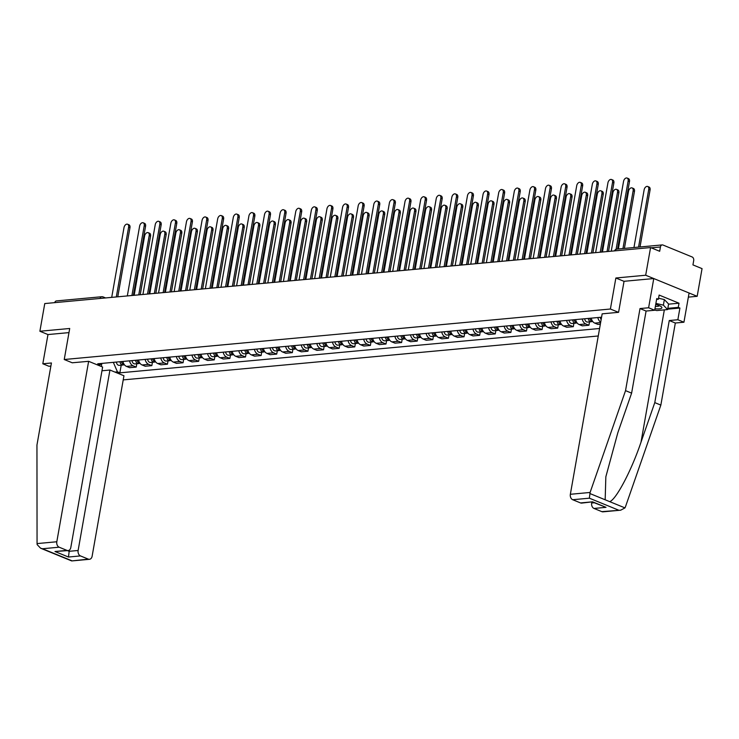 <?xml version="1.0" encoding="UTF-8"?>
<svg xmlns="http://www.w3.org/2000/svg" width="739" height="739" viewBox="0 0 739 739"><rect width="100%" height="100%" fill="white"/><g stroke="black" fill="none" stroke-linecap="round" stroke-linejoin="round"><path stroke-width="1.11" d="M688.36 297.124L697.173 296.311L702.05 268.627L692.942 264.895L693.699 260.581A2.91 2.106 84.7 0 0 692.129 256.96L662.994 245.034A2.91 2.106 84.7 0 0 662.227 244.914A2.91 2.106 84.7 0 0 660.435 246.974L651.225 247.824M123.219 379.892L598.267 335.977M697.173 296.311L645.683 275.241L650.569 247.556L44.765 303.563L39.888 331.248L47.97 334.555L68.976 332.615M645.683 275.241L615.864 278.003L610.396 309.022L64.238 359.514L69.706 328.486L39.888 331.248M650.569 247.556L659.678 251.288L660.435 246.974M54.714 302.639A2.91 2.106 -95.3 0 1 56.432 300.921L101.76 296.727A2.91 2.106 84.7 0 0 100.051 298.445M122.933 361.454A6.697 4.85 84.7 0 0 126.489 366.405L129.63 367.689L136.225 367.08L133.094 365.796A6.697 4.85 -95.3 0 1 129.537 360.835M136.817 363.736L136.225 367.08M138.544 360.004A6.697 4.85 84.7 0 0 142.091 364.964L145.232 366.248L151.837 365.639L148.696 364.355A6.697 4.85 -95.3 0 1 145.149 359.394M152.428 362.286L151.837 365.639M154.155 358.563A6.697 4.85 84.7 0 0 157.703 363.523L160.843 364.807L167.448 364.198L164.307 362.914A6.697 4.85 -95.3 0 1 160.751 357.953M168.039 360.844L167.448 364.198M169.758 357.122A6.697 4.85 84.7 0 0 173.314 362.082L176.455 363.366L183.06 362.757L179.919 361.473A6.697 4.85 -95.3 0 1 176.362 356.512M183.651 359.403L183.06 362.757M185.369 355.681A6.697 4.85 84.7 0 0 188.925 360.632L192.066 361.925L198.671 361.316L195.53 360.022A6.697 4.85 -95.3 0 1 191.974 355.071M199.262 357.962L198.671 361.316M200.98 354.23A6.697 4.85 84.7 0 0 204.537 359.191L207.677 360.475L214.282 359.865L211.142 358.581A6.697 4.85 -95.3 0 1 207.585 353.621M214.873 356.512L214.282 359.865M216.592 352.789A6.697 4.85 84.7 0 0 220.148 357.75L223.289 359.034L229.894 358.424L226.753 357.14A6.697 4.85 -95.3 0 1 223.196 352.18M230.485 355.071L229.894 358.424M232.203 351.348A6.697 4.85 84.7 0 0 235.759 356.309L238.9 357.593L245.505 356.983L242.364 355.699A6.697 4.85 -95.3 0 1 238.808 350.739M246.096 353.63L245.505 356.983M247.814 349.907A6.697 4.85 84.7 0 0 251.371 354.868L254.512 356.152L261.107 355.542L257.976 354.249A6.697 4.85 -95.3 0 1 254.419 349.298M261.698 352.189L261.107 355.542M263.426 348.457A6.697 4.85 84.7 0 0 266.973 353.418L270.114 354.702L276.719 354.092L273.578 352.808A6.697 4.85 -95.3 0 1 270.031 347.847M277.31 350.748L276.719 354.092M279.037 347.016A6.697 4.85 84.7 0 0 282.584 351.976L285.725 353.26L292.33 352.651L289.189 351.367A6.697 4.85 -95.3 0 1 285.633 346.406M292.921 349.298L292.33 352.651M294.639 345.575A6.697 4.85 84.7 0 0 298.196 350.535L301.336 351.819L307.941 351.21L304.801 349.926A6.697 4.85 -95.3 0 1 301.244 344.965M308.532 347.857L307.941 351.21M310.251 344.134A6.697 4.85 84.7 0 0 313.807 349.094L316.948 350.378L323.553 349.769L320.412 348.485A6.697 4.85 -95.3 0 1 316.855 343.524M324.144 346.415L323.553 349.769M325.862 342.693A6.697 4.85 84.7 0 0 329.418 347.644L332.559 348.937L339.164 348.318L336.023 347.034A6.697 4.85 -95.3 0 1 332.467 342.083M339.755 344.974L339.164 348.318M341.473 341.242A6.697 4.85 84.7 0 0 345.03 346.203L348.171 347.487L354.775 346.877L351.635 345.593A6.697 4.85 -95.3 0 1 348.078 340.633M355.367 343.524L354.775 346.877M357.085 339.801A6.697 4.85 84.7 0 0 360.641 344.762L363.782 346.046L370.387 345.436L367.246 344.152A6.697 4.85 -95.3 0 1 363.69 339.192M370.978 342.083L370.387 345.436M372.696 338.36A6.697 4.85 84.7 0 0 376.253 343.321L379.393 344.605L385.998 343.995L382.857 342.711A6.697 4.85 -95.3 0 1 379.301 337.751M386.58 340.642L385.998 343.995M388.308 336.919A6.697 4.85 84.7 0 0 391.855 341.88L394.995 343.164L401.6 342.554L398.46 341.261A6.697 4.85 -95.3 0 1 394.912 336.31M402.192 339.201L401.6 342.554M403.919 335.469A6.697 4.85 84.7 0 0 407.466 340.43L410.607 341.714L417.212 341.104L414.071 339.82A6.697 4.85 -95.3 0 1 410.514 334.859M417.803 337.76L417.212 341.104M419.521 334.028A6.697 4.85 84.7 0 0 423.077 338.989L426.218 340.273L432.823 339.663L429.682 338.379A6.697 4.85 -95.3 0 1 426.126 333.418M433.414 336.31L432.823 339.663M435.132 332.587A6.697 4.85 84.7 0 0 438.689 337.547L441.83 338.832L448.434 338.222L445.294 336.938A6.697 4.85 -95.3 0 1 441.737 331.977M449.026 334.869L448.434 338.222M450.744 331.146A6.697 4.85 84.7 0 0 454.3 336.106L457.441 337.39L464.046 336.781L460.905 335.497A6.697 4.85 -95.3 0 1 457.349 330.536M464.637 333.428L464.046 336.781M466.355 329.705A6.697 4.85 84.7 0 0 469.912 334.656L473.052 335.949L479.657 335.33L476.516 334.046A6.697 4.85 -95.3 0 1 472.96 329.086M480.248 331.987L479.657 335.33M481.967 328.255A6.697 4.85 84.7 0 0 485.523 333.215L488.664 334.499L495.269 333.889L492.128 332.605A6.697 4.85 -95.3 0 1 488.571 327.645M495.86 330.536L495.269 333.889M497.578 326.814A6.697 4.85 84.7 0 0 501.134 331.774L504.275 333.058L510.88 332.448L507.739 331.164A6.697 4.85 -95.3 0 1 504.183 326.204M511.471 329.095L510.88 332.448M513.189 325.372A6.697 4.85 84.7 0 0 516.737 330.333L519.877 331.617L526.482 331.007L523.341 329.723A6.697 4.85 -95.3 0 1 519.794 324.763M527.073 327.654L526.482 331.007M528.801 323.931A6.697 4.85 84.7 0 0 532.348 328.892L535.489 330.176L542.093 329.566L538.953 328.273A6.697 4.85 -95.3 0 1 535.405 323.322M542.685 326.213L542.093 329.566M544.403 322.481A6.697 4.85 84.7 0 0 547.959 327.442L551.1 328.726L557.705 328.116L554.564 326.832A6.697 4.85 -95.3 0 1 551.008 321.871M558.296 324.772L557.705 328.116M560.014 321.04A6.697 4.85 84.7 0 0 563.571 326.001L566.711 327.285L573.316 326.675L570.175 325.391A6.697 4.85 -95.3 0 1 566.619 320.43M573.907 323.322L573.316 326.675M575.626 319.599A6.697 4.85 84.7 0 0 579.182 324.56L582.323 325.844L588.928 325.234L585.787 323.95A6.697 4.85 -95.3 0 1 582.23 318.989M589.519 321.881L588.928 325.234M591.237 318.158A6.697 4.85 84.7 0 0 594.793 323.119L597.934 324.403L600.345 324.181M600.705 322.139A6.697 4.85 -95.3 0 1 597.842 317.548M97.64 365.001L100.144 364.77L101.954 363.385M601.574 317.197L97.724 363.782L100.144 364.77M113.326 362.341L117.436 371.846L119.857 372.844L599.588 328.495M117.436 371.846L114.942 372.077M618.478 312.329L610.396 309.022M72.32 362.821L64.238 359.514M624.039 281.347L615.864 278.003M121.214 365.177L119.857 372.844M101.409 366.544L101.751 363.551M116.309 296.949L128.623 227.132A3.353 2.162 -67.7 0 0 127.588 224.24L128.928 224.785A3.353 2.162 112.3 0 1 129.962 227.677L117.769 296.81M127.588 224.24A3.353 2.162 -67.7 0 0 124.013 227.557L111.709 297.374M121.353 361.593A1.746 1.266 84.7 0 0 122.027 362.895M119.986 361.722A3.64 2.633 84.7 0 0 122.933 365.02A3.64 2.633 84.7 0 0 123.764 364.743M116.383 362.055A3.64 2.633 84.7 0 0 119.33 365.352L122.933 365.02M138.756 294.87L149.213 235.556A3.353 2.162 -67.7 0 0 148.179 232.665A3.353 2.162 -67.7 0 0 144.613 235.981L134.156 295.295M121.686 361.565A3.64 2.633 84.7 0 0 124.485 364.863M148.179 232.665L149.518 233.219A3.353 2.162 112.3 0 1 150.553 236.101L140.216 294.741M131.921 295.508L144.234 225.681A3.353 2.162 -67.7 0 0 143.2 222.799L144.539 223.344A3.353 2.162 112.3 0 1 145.574 226.236L133.38 295.369M143.2 222.799A3.353 2.162 -67.7 0 0 139.625 226.106L127.32 295.933M147.532 294.057L159.836 224.24A3.353 2.162 -67.7 0 0 158.811 221.349L160.151 221.903A3.353 2.162 112.3 0 1 161.176 224.785L148.992 293.928M158.811 221.349A3.353 2.162 -67.7 0 0 155.236 224.665L142.923 294.482M88.634 361.316L56.811 541.761A4.369 3.159 84.7 0 0 59.166 547.202L66.99 550.398A4.369 3.159 84.7 0 0 68.127 550.583A4.369 3.159 84.7 0 0 70.815 547.488L102.629 367.043L88.634 361.316L72.228 362.784M59.166 547.202L42.502 548.744L40.599 548.209L37.153 544.606L37.061 543.59L36.95 445.063L51.425 362.978L42.816 363.773L48.894 366.258L50.88 366.073M42.816 363.773L47.97 334.555M80.477 555.922L88.301 559.127A4.369 3.159 84.7 0 0 89.447 559.303A4.369 3.159 84.7 0 0 92.126 556.218L123.949 375.763L109.945 370.036L78.122 550.481A4.369 3.159 84.7 0 0 80.477 555.922L68.468 557.03L69.327 550.121M101.973 370.775L109.945 370.036M68.127 550.583L54.982 551.516L66.99 550.398M89.447 559.303L71.711 560.938L88.301 559.127M590.101 492.46L589.362 498.188L572.697 499.721A4.369 3.159 -95.3 0 1 570.351 494.289L590.101 492.46L625.536 390.645L640.011 308.56L648.611 307.766L653.766 278.548L624.049 281.3L618.58 312.32L602.165 313.844L570.351 494.289M668.564 304.163L679.012 303.202L659.133 295.064L658.403 299.24L656.749 298.565L654.689 310.251L646.089 311.045L631.614 393.13L617.841 432.684L605.841 476.812L605.167 499.786L609.647 501.624C615.947 499.98 631.549 470.401 641.009 442.171L654.782 402.616L669.257 320.532L677.857 319.738L679.917 308.043L667.677 309.179M631.614 393.13L625.536 390.645M654.689 310.251L648.611 307.766M646.089 311.045L640.011 308.56M601.842 511.647L620.705 510.187L602.978 511.831A4.369 3.159 -95.3 0 1 601.842 511.647L594.017 508.45A4.369 3.159 -95.3 0 1 591.662 503.01L594.258 502.769M591.81 502.169L591.662 503.01M679.012 303.202L678.273 307.369L679.917 308.043M620.705 510.187L624.972 507.896L625.416 506.917L660.851 405.101L675.326 323.017L683.935 322.222L677.857 319.738M683.935 322.222L689.09 293.004L653.766 278.548M675.326 323.017L669.257 320.532M660.851 405.101L654.782 402.616M580.531 502.926L592.539 501.818L581.667 503.102A4.369 3.159 -95.3 0 1 580.531 502.926L572.697 499.721M658.403 299.24L656.601 299.406M667.825 308.339L678.273 307.369M592.613 502.095L606.026 507.333L594.017 508.45M654.948 308.791A9.468 2.309 -170 0 0 661.146 306.62A9.468 2.309 -170 0 0 659.086 305.53A9.468 2.309 -170 0 0 655.715 304.45M655.373 306.371A6.485 1.58 -170 0 0 659.253 305.613A6.485 1.58 -170 0 0 659.253 305.604M658.578 298.242L664.361 299.572L668.592 304.006L667.613 309.576L656.805 310.574L654.717 310.094M655.899 303.415L663.382 305.133L667.613 309.576M664.361 299.572L663.382 305.133M136.964 360.152A1.746 1.266 84.7 0 0 137.639 361.454M135.597 360.281A3.64 2.633 84.7 0 0 138.544 363.57A3.64 2.633 84.7 0 0 139.375 363.302M131.995 360.614A3.64 2.633 84.7 0 0 134.941 363.902L138.544 363.57M154.368 293.429L164.825 234.115A3.353 2.162 -67.7 0 0 163.79 231.224A3.353 2.162 -67.7 0 0 160.224 234.54L149.758 293.854M137.297 360.124A3.64 2.633 84.7 0 0 140.096 363.422M163.79 231.224L165.13 231.769A3.353 2.162 112.3 0 1 166.164 234.66L155.827 293.291M152.567 358.711A1.746 1.266 84.7 0 0 153.25 360.004M151.209 358.84A3.64 2.633 84.7 0 0 154.155 362.128A3.64 2.633 84.7 0 0 154.987 361.851M147.606 359.172A3.64 2.633 84.7 0 0 150.553 362.461L154.155 362.128M169.979 291.988L180.436 232.665A3.353 2.162 -67.7 0 0 179.401 229.783A3.353 2.162 -67.7 0 0 175.836 233.09L165.37 292.413M152.908 358.683A3.64 2.633 84.7 0 0 155.707 361.981M179.401 229.783L180.741 230.328A3.353 2.162 112.3 0 1 181.776 233.219L171.439 291.85M163.143 292.616L175.448 222.799A3.353 2.162 -67.7 0 0 174.422 219.908L175.753 220.462A3.353 2.162 112.3 0 1 176.787 223.344L164.603 292.478M174.422 219.908A3.353 2.162 -67.7 0 0 170.848 223.224L158.534 293.041M178.755 291.175L191.059 221.358A3.353 2.162 -67.7 0 0 190.025 218.467L191.364 219.012A3.353 2.162 112.3 0 1 192.399 221.903L180.205 291.037M190.025 218.467A3.353 2.162 -67.7 0 0 186.459 221.783L174.145 291.6M194.357 289.734L206.671 219.908A3.353 2.162 -67.7 0 0 205.636 217.026L206.975 217.571A3.353 2.162 112.3 0 1 208.01 220.462L195.817 289.596M205.636 217.026A3.353 2.162 -67.7 0 0 202.07 220.333L189.757 290.159M168.178 357.27A1.746 1.266 84.7 0 0 168.852 358.563M166.82 357.39A3.64 2.633 84.7 0 0 169.767 360.687A3.64 2.633 84.7 0 0 170.598 360.41M163.217 357.722A3.64 2.633 84.7 0 0 166.164 361.02L169.767 360.687M185.581 290.538L196.047 231.224A3.353 2.162 -67.7 0 0 195.013 228.342A3.353 2.162 -67.7 0 0 191.438 231.649L180.981 290.972M168.52 357.233A3.64 2.633 84.7 0 0 171.319 360.54M195.013 228.342L196.352 228.887A3.353 2.162 112.3 0 1 197.387 231.769L187.041 290.409M183.789 355.819A1.746 1.266 84.7 0 0 184.464 357.122M182.422 355.949A3.64 2.633 84.7 0 0 185.378 359.246A3.64 2.633 84.7 0 0 186.21 358.969M178.82 356.281A3.64 2.633 84.7 0 0 181.776 359.579L185.378 359.246M201.193 289.097L211.659 229.783A3.353 2.162 -67.7 0 0 210.624 226.891A3.353 2.162 -67.7 0 0 207.049 230.208L196.592 289.522M184.131 355.792A3.64 2.633 84.7 0 0 186.93 359.089M210.624 226.891L211.964 227.446A3.353 2.162 112.3 0 1 212.989 230.328L202.652 288.967M199.401 354.378A1.746 1.266 84.7 0 0 200.075 355.681M198.034 354.508A3.64 2.633 84.7 0 0 200.99 357.796A3.64 2.633 84.7 0 0 201.821 357.528M194.431 354.84A3.64 2.633 84.7 0 0 197.387 358.129L200.99 357.796M216.804 287.656L227.261 228.342A3.353 2.162 -67.7 0 0 226.236 225.45A3.353 2.162 -67.7 0 0 222.661 228.767L212.204 288.081M199.733 354.351A3.64 2.633 84.7 0 0 202.532 357.648M226.236 225.45L227.575 225.995A3.353 2.162 112.3 0 1 228.6 228.887L218.264 287.517M209.968 288.284L222.282 218.467A3.353 2.162 -67.7 0 0 221.247 215.585L222.587 216.13A3.353 2.162 112.3 0 1 223.621 219.012L211.428 288.155M221.247 215.585A3.353 2.162 -67.7 0 0 217.682 218.892L205.368 288.709M215.012 352.937A1.746 1.266 84.7 0 0 215.686 354.24M213.645 353.066A3.64 2.633 84.7 0 0 216.601 356.355A3.64 2.633 84.7 0 0 217.432 356.078M210.042 353.399A3.64 2.633 84.7 0 0 212.998 356.688L216.601 356.355M232.415 286.215L242.872 226.891A3.353 2.162 -67.7 0 0 241.847 224.009A3.353 2.162 -67.7 0 0 238.272 227.326L227.815 286.64M215.345 352.909A3.64 2.633 84.7 0 0 218.144 356.207M241.847 224.009L243.177 224.554A3.353 2.162 112.3 0 1 244.212 227.446L233.875 286.076M225.58 286.843L237.893 217.026A3.353 2.162 -67.7 0 0 236.859 214.134L238.198 214.689A3.353 2.162 112.3 0 1 239.233 217.571L227.039 286.714M236.859 214.134A3.353 2.162 -67.7 0 0 233.293 217.451L220.979 287.268M230.623 351.496A1.746 1.266 84.7 0 0 231.298 352.789M229.256 351.616A3.64 2.633 84.7 0 0 232.203 354.914A3.64 2.633 84.7 0 0 233.044 354.637M225.654 351.949A3.64 2.633 84.7 0 0 228.61 355.247L232.203 354.914M248.027 284.774L258.484 225.45A3.353 2.162 -67.7 0 0 257.449 222.568A3.353 2.162 -67.7 0 0 253.883 225.875L243.427 285.199M230.956 351.459A3.64 2.633 84.7 0 0 233.755 354.766M257.449 222.568L258.789 223.113A3.353 2.162 112.3 0 1 259.823 226.005L249.486 284.635M241.191 285.402L253.505 215.585A3.353 2.162 -67.7 0 0 252.47 212.693L253.81 213.238A3.353 2.162 112.3 0 1 254.844 216.13L242.651 285.263M252.47 212.693A3.353 2.162 -67.7 0 0 248.895 216.01L236.591 285.827M246.235 350.055A1.746 1.266 84.7 0 0 246.909 351.348M244.868 350.175A3.64 2.633 84.7 0 0 247.814 353.473A3.64 2.633 84.7 0 0 248.646 353.196M241.265 350.508A3.64 2.633 84.7 0 0 244.212 353.805L247.814 353.473M263.638 283.323L274.095 224.009A3.353 2.162 -67.7 0 0 273.06 221.118A3.353 2.162 -67.7 0 0 269.495 224.434L259.038 283.748M246.567 350.018A3.64 2.633 84.7 0 0 249.366 353.325M273.06 221.118L274.4 221.672A3.353 2.162 112.3 0 1 275.435 224.554L265.098 283.194M256.803 283.961L269.116 214.144A3.353 2.162 -67.7 0 0 268.081 211.252L269.421 211.797A3.353 2.162 112.3 0 1 270.456 214.689L258.262 283.822M268.081 211.252A3.353 2.162 -67.7 0 0 264.507 214.569L252.202 284.386M261.846 348.605A1.746 1.266 84.7 0 0 262.521 349.907M260.479 348.734A3.64 2.633 84.7 0 0 263.426 352.023A3.64 2.633 84.7 0 0 264.257 351.755M256.876 349.067A3.64 2.633 84.7 0 0 259.823 352.364L263.426 352.023M279.25 281.882L289.706 222.568A3.353 2.162 -67.7 0 0 288.672 219.677A3.353 2.162 -67.7 0 0 285.106 222.993L274.64 282.307M262.179 348.577A3.64 2.633 84.7 0 0 264.978 351.875M288.672 219.677L290.011 220.222A3.353 2.162 112.3 0 1 291.046 223.113L280.709 281.753M272.414 282.52L284.727 212.693A3.353 2.162 -67.7 0 0 283.693 209.811L285.032 210.356A3.353 2.162 112.3 0 1 286.058 213.248L273.873 282.381M283.693 209.811A3.353 2.162 -67.7 0 0 280.118 213.118L267.814 282.945M288.025 281.069L300.33 211.252A3.353 2.162 -67.7 0 0 299.304 208.361L300.644 208.915A3.353 2.162 112.3 0 1 301.669 211.797L289.485 280.94M299.304 208.361A3.353 2.162 -67.7 0 0 295.729 211.677L283.416 281.494M303.637 279.628L315.941 209.811A3.353 2.162 -67.7 0 0 314.906 206.92L316.246 207.474A3.353 2.162 112.3 0 1 317.28 210.356L305.087 279.49M314.906 206.92A3.353 2.162 -67.7 0 0 311.341 210.236L299.027 280.053M319.239 278.187L331.552 208.37A3.353 2.162 -67.7 0 0 330.518 205.479L331.857 206.024A3.353 2.162 112.3 0 1 332.892 208.915L320.698 278.049M330.518 205.479A3.353 2.162 -67.7 0 0 326.952 208.795L314.638 278.612M334.85 276.746L347.164 206.92A3.353 2.162 -67.7 0 0 346.129 204.038L347.469 204.583A3.353 2.162 112.3 0 1 348.503 207.474L336.31 276.608M346.129 204.038A3.353 2.162 -67.7 0 0 342.563 207.345L330.25 277.171M350.462 275.296L362.775 205.479A3.353 2.162 -67.7 0 0 361.74 202.597L363.08 203.142A3.353 2.162 112.3 0 1 364.115 206.024L351.921 275.167M361.74 202.597A3.353 2.162 -67.7 0 0 358.175 205.904L345.861 275.721M277.458 347.164A1.746 1.266 84.7 0 0 278.132 348.466M276.09 347.293A3.64 2.633 84.7 0 0 279.037 350.582A3.64 2.633 84.7 0 0 279.869 350.314M272.488 347.626A3.64 2.633 84.7 0 0 275.435 350.914L279.037 350.582M294.861 280.441L305.318 221.127A3.353 2.162 -67.7 0 0 304.283 218.236A3.353 2.162 -67.7 0 0 300.718 221.552L290.251 280.866M277.79 347.136A3.64 2.633 84.7 0 0 280.589 350.434M304.283 218.236L305.623 218.781A3.353 2.162 112.3 0 1 306.657 221.672L296.321 280.303M293.06 345.723A1.746 1.266 84.7 0 0 293.734 347.016M291.702 345.852A3.64 2.633 84.7 0 0 294.649 349.141A3.64 2.633 84.7 0 0 295.48 348.863M288.099 346.185A3.64 2.633 84.7 0 0 291.046 349.473L294.649 349.141M310.463 279L320.929 219.677A3.353 2.162 -67.7 0 0 319.895 216.795A3.353 2.162 -67.7 0 0 316.32 220.102L305.863 279.425M293.401 345.695A3.64 2.633 84.7 0 0 296.2 348.993M319.895 216.795L321.234 217.34A3.353 2.162 112.3 0 1 322.269 220.231L311.923 278.862M308.671 344.282A1.746 1.266 84.7 0 0 309.345 345.575M307.304 344.402A3.64 2.633 84.7 0 0 310.26 347.699A3.64 2.633 84.7 0 0 311.091 347.422M303.701 344.734A3.64 2.633 84.7 0 0 306.657 348.032L310.26 347.699M326.075 277.55L336.541 218.236A3.353 2.162 -67.7 0 0 335.506 215.354A3.353 2.162 -67.7 0 0 331.931 218.661L321.474 277.984M309.013 344.245A3.64 2.633 84.7 0 0 311.812 347.552M335.506 215.354L336.845 215.899A3.353 2.162 112.3 0 1 337.88 218.781L327.534 277.421M324.282 342.831A1.746 1.266 84.7 0 0 324.957 344.134M322.915 342.961A3.64 2.633 84.7 0 0 325.871 346.258A3.64 2.633 84.7 0 0 326.703 345.981M319.313 343.293A3.64 2.633 84.7 0 0 322.269 346.591L325.871 346.258M341.686 276.109L352.143 216.795A3.353 2.162 -67.7 0 0 351.117 213.904A3.353 2.162 -67.7 0 0 347.542 217.22L337.086 276.534M324.615 342.804A3.64 2.633 84.7 0 0 327.423 346.101M351.117 213.904L352.457 214.458A3.353 2.162 112.3 0 1 353.482 217.34L343.145 275.98M339.894 341.39A1.746 1.266 84.7 0 0 340.568 342.693M338.527 341.52A3.64 2.633 84.7 0 0 341.483 344.808A3.64 2.633 84.7 0 0 342.314 344.54M334.924 341.852A3.64 2.633 84.7 0 0 337.88 345.141L341.483 344.808M357.297 274.668L367.754 215.354A3.353 2.162 -67.7 0 0 366.729 212.462A3.353 2.162 -67.7 0 0 363.154 215.779L352.697 275.093M340.226 341.363A3.64 2.633 84.7 0 0 343.025 344.66M366.729 212.462L368.059 213.008A3.353 2.162 112.3 0 1 369.094 215.899L358.757 274.529M355.505 339.949A1.746 1.266 84.7 0 0 356.18 341.252M354.138 340.079A3.64 2.633 84.7 0 0 357.094 343.367A3.64 2.633 84.7 0 0 357.925 343.09M350.535 340.411A3.64 2.633 84.7 0 0 353.491 343.7L357.094 343.367M372.909 273.227L383.365 213.904A3.353 2.162 -67.7 0 0 382.331 211.021A3.353 2.162 -67.7 0 0 378.765 214.338L368.308 273.652M355.838 339.922A3.64 2.633 84.7 0 0 358.637 343.219M382.331 211.021L383.67 211.566A3.353 2.162 112.3 0 1 384.705 214.458L374.368 273.088M366.073 273.855L378.386 204.038A3.353 2.162 -67.7 0 0 377.352 201.147L378.691 201.701A3.353 2.162 112.3 0 1 379.726 204.583L367.532 273.726M377.352 201.147A3.353 2.162 -67.7 0 0 373.777 204.463L361.473 274.28M371.117 338.508A1.746 1.266 84.7 0 0 371.791 339.801M369.749 338.628A3.64 2.633 84.7 0 0 372.696 341.926A3.64 2.633 84.7 0 0 373.537 341.649M366.147 338.961A3.64 2.633 84.7 0 0 369.094 342.259L372.696 341.926M388.52 271.786L398.977 212.462A3.353 2.162 -67.7 0 0 397.942 209.58A3.353 2.162 -67.7 0 0 394.377 212.887L383.92 272.211M371.449 338.471A3.64 2.633 84.7 0 0 374.248 341.778M397.942 209.58L399.282 210.125A3.353 2.162 112.3 0 1 400.316 213.017L389.98 271.647M381.684 272.414L393.998 202.597A3.353 2.162 -67.7 0 0 392.963 199.706L394.303 200.251A3.353 2.162 112.3 0 1 395.337 203.142L383.144 272.275M392.963 199.706A3.353 2.162 -67.7 0 0 389.388 203.022L377.084 272.839M386.728 337.067A1.746 1.266 84.7 0 0 387.402 338.36M385.361 337.187A3.64 2.633 84.7 0 0 388.308 340.485A3.64 2.633 84.7 0 0 389.139 340.208M381.758 337.52A3.64 2.633 84.7 0 0 384.705 340.818L388.308 340.485M404.131 270.335L414.588 211.021A3.353 2.162 -67.7 0 0 413.554 208.13A3.353 2.162 -67.7 0 0 409.988 211.446L399.522 270.76M387.06 337.03A3.64 2.633 84.7 0 0 389.859 340.337M413.554 208.13L414.893 208.684A3.353 2.162 112.3 0 1 415.928 211.566L405.591 270.206M397.296 270.973L409.609 201.156A3.353 2.162 -67.7 0 0 408.575 198.264L409.914 198.809A3.353 2.162 112.3 0 1 410.939 201.701L398.755 270.834M408.575 198.264A3.353 2.162 -67.7 0 0 405 201.581L392.695 271.398M402.339 335.617A1.746 1.266 84.7 0 0 403.014 336.919M400.972 335.746A3.64 2.633 84.7 0 0 403.919 339.035A3.64 2.633 84.7 0 0 404.75 338.767M397.37 336.079A3.64 2.633 84.7 0 0 400.316 339.377L403.919 339.035M419.743 268.894L430.2 209.58A3.353 2.162 -67.7 0 0 429.165 206.689A3.353 2.162 -67.7 0 0 425.599 210.005L415.133 269.319M402.672 335.589A3.64 2.633 84.7 0 0 405.471 338.887M429.165 206.689L430.504 207.234A3.353 2.162 112.3 0 1 431.539 210.125L421.202 268.756M412.907 269.532L425.211 199.706A3.353 2.162 -67.7 0 0 424.186 196.823L425.525 197.368A3.353 2.162 112.3 0 1 426.551 200.26L414.367 269.393M424.186 196.823A3.353 2.162 -67.7 0 0 420.611 200.13L408.297 269.957M417.941 334.176A1.746 1.266 84.7 0 0 418.616 335.478M416.584 334.305A3.64 2.633 84.7 0 0 419.53 337.594A3.64 2.633 84.7 0 0 420.362 337.326M412.981 334.638A3.64 2.633 84.7 0 0 415.928 337.926L419.53 337.594M435.354 267.453L445.811 208.139A3.353 2.162 -67.7 0 0 444.776 205.248A3.353 2.162 -67.7 0 0 441.201 208.564L430.745 267.878M418.283 334.148A3.64 2.633 84.7 0 0 421.082 337.446M444.776 205.248L446.116 205.793A3.353 2.162 112.3 0 1 447.15 208.684L436.804 267.315M428.518 268.081L440.823 198.264A3.353 2.162 -67.7 0 0 439.788 195.373L441.128 195.927A3.353 2.162 112.3 0 1 442.162 198.809L429.978 267.952M439.788 195.373A3.353 2.162 -67.7 0 0 436.222 198.689L423.909 268.506M433.553 332.735A1.746 1.266 84.7 0 0 434.227 334.028M432.186 332.864A3.64 2.633 84.7 0 0 435.142 336.153A3.64 2.633 84.7 0 0 435.973 335.875M428.583 333.197A3.64 2.633 84.7 0 0 431.539 336.485L435.142 336.153M450.956 266.012L461.422 206.689A3.353 2.162 -67.7 0 0 460.388 203.807A3.353 2.162 -67.7 0 0 456.813 207.114L446.356 266.437M433.895 332.698A3.64 2.633 84.7 0 0 436.694 336.005M460.388 203.807L461.727 204.352A3.353 2.162 112.3 0 1 462.762 207.243L452.416 265.874M444.121 266.64L456.434 196.823A3.353 2.162 -67.7 0 0 455.4 193.932L456.739 194.486A3.353 2.162 112.3 0 1 457.774 197.368L445.58 266.502M455.4 193.932A3.353 2.162 -67.7 0 0 451.834 197.248L439.52 267.065M449.164 331.294A1.746 1.266 84.7 0 0 449.839 332.587M447.797 331.414A3.64 2.633 84.7 0 0 450.753 334.712A3.64 2.633 84.7 0 0 451.584 334.434M444.194 331.746A3.64 2.633 84.7 0 0 447.15 335.044L450.753 334.712M466.568 264.562L477.034 205.248A3.353 2.162 -67.7 0 0 475.999 202.366A3.353 2.162 -67.7 0 0 472.424 205.673L461.967 264.987M449.497 331.257A3.64 2.633 84.7 0 0 452.305 334.564M475.999 202.366L477.339 202.911A3.353 2.162 112.3 0 1 478.364 205.793L468.027 264.433M459.732 265.199L472.045 195.382A3.353 2.162 -67.7 0 0 471.011 192.491L472.35 193.036A3.353 2.162 112.3 0 1 473.385 195.927L461.191 265.061M471.011 192.491A3.353 2.162 -67.7 0 0 467.445 195.807L455.132 265.624M464.776 329.843A1.746 1.266 84.7 0 0 465.45 331.146M463.408 329.973A3.64 2.633 84.7 0 0 466.364 333.271A3.64 2.633 84.7 0 0 467.196 332.993M459.806 330.305A3.64 2.633 84.7 0 0 462.762 333.603L466.364 333.271M482.179 263.121L492.636 203.807A3.353 2.162 -67.7 0 0 491.611 200.916A3.353 2.162 -67.7 0 0 488.036 204.232L477.579 263.546M465.108 329.816A3.64 2.633 84.7 0 0 467.907 333.113M491.611 200.916L492.95 201.47A3.353 2.162 112.3 0 1 493.975 204.352L483.639 262.992M475.343 263.758L487.657 193.932A3.353 2.162 -67.7 0 0 486.622 191.05L487.962 191.595A3.353 2.162 112.3 0 1 488.996 194.486L476.803 263.62M486.622 191.05A3.353 2.162 -67.7 0 0 483.057 194.357L470.743 264.183M480.387 328.402A1.746 1.266 84.7 0 0 481.061 329.705M479.02 328.532A3.64 2.633 84.7 0 0 481.976 331.82A3.64 2.633 84.7 0 0 482.807 331.552M475.417 328.864A3.64 2.633 84.7 0 0 478.373 332.153L481.976 331.82M497.79 261.68L508.247 202.366A3.353 2.162 -67.7 0 0 507.213 199.475A3.353 2.162 -67.7 0 0 503.647 202.791L493.19 262.105M480.719 328.375A3.64 2.633 84.7 0 0 483.518 331.672M507.213 199.475L508.552 200.02A3.353 2.162 112.3 0 1 509.587 202.911L499.25 261.541M490.955 262.308L503.268 192.491A3.353 2.162 -67.7 0 0 502.234 189.609L503.573 190.154A3.353 2.162 112.3 0 1 504.608 193.036L492.414 262.179M502.234 189.609A3.353 2.162 -67.7 0 0 498.668 192.916L486.354 262.733M495.998 326.961A1.746 1.266 84.7 0 0 496.673 328.264M494.631 327.091A3.64 2.633 84.7 0 0 497.578 330.379A3.64 2.633 84.7 0 0 498.419 330.102M491.029 327.423A3.64 2.633 84.7 0 0 493.975 330.712L497.578 330.379M513.402 260.239L523.859 200.916A3.353 2.162 -67.7 0 0 522.824 198.034A3.353 2.162 -67.7 0 0 519.258 201.35L508.801 260.664M496.331 326.934A3.64 2.633 84.7 0 0 499.13 330.231M522.824 198.034L524.163 198.579A3.353 2.162 112.3 0 1 525.198 201.47L514.861 260.1M506.566 260.867L518.88 191.05A3.353 2.162 -67.7 0 0 517.845 188.159L519.184 188.713A3.353 2.162 112.3 0 1 520.219 191.595L508.026 260.738M517.845 188.159A3.353 2.162 -67.7 0 0 514.27 191.475L501.966 261.292M511.61 325.52A1.746 1.266 84.7 0 0 512.284 326.814M510.243 325.64A3.64 2.633 84.7 0 0 513.189 328.938A3.64 2.633 84.7 0 0 514.021 328.661M506.64 325.973A3.64 2.633 84.7 0 0 509.587 329.271L513.189 328.938M529.013 258.798L539.47 199.475A3.353 2.162 -67.7 0 0 538.435 196.592A3.353 2.162 -67.7 0 0 534.87 199.899L524.404 259.223M511.942 325.483A3.64 2.633 84.7 0 0 514.741 328.79M538.435 196.592L539.775 197.137A3.353 2.162 112.3 0 1 540.809 200.029L530.473 258.659M522.177 259.426L534.491 189.609A3.353 2.162 -67.7 0 0 533.456 186.718L534.796 187.263A3.353 2.162 112.3 0 1 535.821 190.154L523.637 259.287M533.456 186.718A3.353 2.162 -67.7 0 0 529.881 190.034L517.577 259.851M527.221 324.079A1.746 1.266 84.7 0 0 527.895 325.372M525.854 324.199A3.64 2.633 84.7 0 0 528.801 327.497A3.64 2.633 84.7 0 0 529.632 327.22M522.251 324.532A3.64 2.633 84.7 0 0 525.198 327.83L528.801 327.497M544.625 257.348L555.081 198.034A3.353 2.162 -67.7 0 0 554.047 195.142A3.353 2.162 -67.7 0 0 550.481 198.458L540.015 257.772M527.554 324.042A3.64 2.633 84.7 0 0 530.353 327.349M554.047 195.142L555.386 195.696A3.353 2.162 112.3 0 1 556.421 198.579L546.084 257.218M537.789 257.985L550.093 188.159A3.353 2.162 -67.7 0 0 549.068 185.277L550.407 185.822A3.353 2.162 112.3 0 1 551.433 188.713L539.248 257.846M549.068 185.277A3.353 2.162 -67.7 0 0 545.493 188.593L533.179 258.41M542.823 322.629A1.746 1.266 84.7 0 0 543.507 323.931M541.465 322.758A3.64 2.633 84.7 0 0 544.412 326.047A3.64 2.633 84.7 0 0 545.243 325.779M537.863 323.091A3.64 2.633 84.7 0 0 540.809 326.389L544.412 326.047M560.236 255.906L570.693 196.592A3.353 2.162 -67.7 0 0 569.658 193.701A3.353 2.162 -67.7 0 0 566.083 197.017L555.626 256.331M543.165 322.601A3.64 2.633 84.7 0 0 545.964 325.899M569.658 193.701L570.998 194.246A3.353 2.162 112.3 0 1 572.032 197.137L561.686 255.768M553.4 256.535L565.704 186.718A3.353 2.162 -67.7 0 0 564.679 183.835L566.009 184.38A3.353 2.162 112.3 0 1 567.044 187.272L554.86 256.405M564.679 183.835A3.353 2.162 -67.7 0 0 561.104 187.143L548.791 256.969M558.435 321.188A1.746 1.266 84.7 0 0 559.109 322.49M557.067 321.317A3.64 2.633 84.7 0 0 560.023 324.606A3.64 2.633 84.7 0 0 560.855 324.338M553.465 321.65A3.64 2.633 84.7 0 0 556.421 324.938L560.023 324.606M575.838 254.465L586.304 195.151A3.353 2.162 -67.7 0 0 585.27 192.26A3.353 2.162 -67.7 0 0 581.695 195.576L571.238 254.89M558.776 321.16A3.64 2.633 84.7 0 0 561.575 324.458M585.27 192.26L586.609 192.805A3.353 2.162 112.3 0 1 587.644 195.696L577.298 254.327M569.002 255.094L581.316 185.277A3.353 2.162 -67.7 0 0 580.281 182.385L581.621 182.939A3.353 2.162 112.3 0 1 582.655 185.822L570.462 254.964M580.281 182.385A3.353 2.162 -67.7 0 0 576.716 185.701L564.402 255.518M574.046 319.747A1.746 1.266 84.7 0 0 574.72 321.04M572.679 319.876A3.64 2.633 84.7 0 0 575.635 323.165A3.64 2.633 84.7 0 0 576.466 322.888M569.076 320.209A3.64 2.633 84.7 0 0 572.032 323.497L575.635 323.165M591.449 253.024L601.915 193.701A3.353 2.162 -67.7 0 0 600.881 190.819A3.353 2.162 -67.7 0 0 597.306 194.126L586.849 253.449M574.379 319.71A3.64 2.633 84.7 0 0 577.187 323.017M600.881 190.819L602.22 191.364A3.353 2.162 112.3 0 1 603.246 194.255L592.909 252.886M584.614 253.653L596.927 183.835A3.353 2.162 -67.7 0 0 595.893 180.944L597.232 181.498A3.353 2.162 112.3 0 1 598.267 184.38L586.073 253.514M595.893 180.944A3.353 2.162 -67.7 0 0 592.327 184.26L580.013 254.077M589.657 318.306A1.746 1.266 84.7 0 0 590.332 319.599M588.29 318.426A3.64 2.633 84.7 0 0 591.246 321.724A3.64 2.633 84.7 0 0 592.078 321.447M584.688 318.758A3.64 2.633 84.7 0 0 587.644 322.056L591.246 321.724M607.061 251.574L617.518 192.26A3.353 2.162 -67.7 0 0 616.492 189.369A3.353 2.162 -67.7 0 0 612.917 192.685L602.461 251.999M589.99 318.269A3.64 2.633 84.7 0 0 592.789 321.576M616.492 189.369L617.832 189.923A3.353 2.162 112.3 0 1 618.857 192.805L608.52 251.445M600.225 252.211L612.539 182.394A3.353 2.162 -67.7 0 0 611.504 179.503L612.843 180.048A3.353 2.162 112.3 0 1 613.878 182.939L601.685 252.073M611.504 179.503A3.353 2.162 -67.7 0 0 607.938 182.819L595.625 252.636M600.299 317.317A3.64 2.633 84.7 0 0 601.158 319.553M622.949 248.544L633.129 190.819A3.353 2.162 -67.7 0 0 632.094 187.928A3.353 2.162 -67.7 0 0 628.529 191.244L618.349 248.969M632.094 187.928L633.434 188.482A3.353 2.162 112.3 0 1 634.468 191.364L624.409 248.415M616.095 249.292L628.15 180.944A3.353 2.162 -67.7 0 0 627.115 178.062L628.455 178.607A3.353 2.162 112.3 0 1 629.489 181.498L617.573 249.043M627.115 178.062A3.353 2.162 -67.7 0 0 623.55 181.369L611.236 251.195M638.561 247.103L648.74 189.378A3.353 2.162 -67.7 0 0 647.706 186.487A3.353 2.162 -67.7 0 0 644.14 189.803L633.96 247.528M647.706 186.487L649.045 187.032A3.353 2.162 112.3 0 1 650.08 189.923L640.02 246.965M600.622 322.573L594.793 323.119M585.787 323.95L579.182 324.56M570.175 325.391L563.571 326.001M554.564 326.832L547.959 327.442M538.953 328.273L532.348 328.892M523.341 329.723L516.737 330.333M507.739 331.164L501.134 331.774M492.128 332.605L485.523 333.215M476.516 334.046L469.912 334.656M460.905 335.497L454.3 336.106M445.294 336.938L438.689 337.547M429.682 338.379L423.077 338.989M414.071 339.82L407.466 340.43M398.46 341.261L391.855 341.88M382.857 342.711L376.253 343.321M367.246 344.152L360.641 344.762M351.635 345.593L345.03 346.203M336.023 347.034L329.418 347.644M320.412 348.485L313.807 349.094M304.801 349.926L298.196 350.535M289.189 351.367L282.584 351.976M273.578 352.808L266.973 353.418M257.976 354.249L251.371 354.868M242.364 355.699L235.759 356.309M226.753 357.14L220.148 357.75M211.142 358.581L204.537 359.191M195.53 360.022L188.925 360.632M179.919 361.473L173.314 362.082M164.307 362.914L157.703 363.523M148.696 364.355L142.091 364.964M133.094 365.796L126.489 366.405M614.479 250.891A2.91 2.91 0 0 1 616.899 249.108A2.91 2.106 84.7 0 0 615.19 250.826M105.594 297.937L103.137 296.93A2.91 1.884 112.3 0 0 102.518 296.847A2.91 2.106 84.7 0 0 101.76 296.727A2.91 2.91 0 0 1 103.137 296.93A2.91 1.884 112.3 0 1 104.014 298.085M128.623 227.132L129.962 227.677M150.553 236.101L149.213 235.556M144.234 225.681L145.574 226.236M159.836 224.24L161.176 224.785M42.502 548.744L71.646 560.661M68.468 557.03L54.982 551.516M37.061 543.59L56.811 541.761M67.471 550.638L69.124 551.312L78.122 550.481M589.842 493.513L605.167 499.786M609.647 501.624L624.972 507.896M618.506 510.113L589.362 498.188M592.539 501.818L606.026 507.333M664.343 309.872L641.009 442.171M166.164 234.66L164.825 234.115M181.776 233.219L180.436 232.665M175.448 222.799L176.787 223.344M191.059 221.358L192.399 221.903M206.671 219.908L208.01 220.462M197.387 231.769L196.047 231.224M212.989 230.328L211.659 229.783M228.6 228.887L227.261 228.342M222.282 218.467L223.621 219.012M244.212 227.446L242.872 226.891M237.893 217.026L239.233 217.571M259.823 226.005L258.484 225.45M253.505 215.585L254.844 216.13M275.435 224.554L274.095 224.009M269.116 214.144L270.456 214.689M291.046 223.113L289.706 222.568M284.727 212.693L286.058 213.248M300.33 211.252L301.669 211.797M315.941 209.811L317.28 210.356M331.552 208.37L332.892 208.915M347.164 206.92L348.503 207.474M362.775 205.479L364.115 206.024M306.657 221.672L305.318 221.127M322.269 220.231L320.929 219.677M337.88 218.781L336.541 218.236M353.482 217.34L352.143 216.795M369.094 215.899L367.754 215.354M384.705 214.458L383.365 213.904M378.386 204.038L379.726 204.583M400.316 213.017L398.977 212.462M393.998 202.597L395.337 203.142M415.928 211.566L414.588 211.021M409.609 201.156L410.939 201.701M431.539 210.125L430.2 209.58M425.211 199.706L426.551 200.26M447.15 208.684L445.811 208.139M440.823 198.264L442.162 198.809M462.762 207.243L461.422 206.689M456.434 196.823L457.774 197.368M478.364 205.793L477.034 205.248M472.045 195.382L473.385 195.927M493.975 204.352L492.636 203.807M487.657 193.932L488.996 194.486M509.587 202.911L508.247 202.366M503.268 192.491L504.608 193.036M525.198 201.47L523.859 200.916M518.88 191.05L520.219 191.595M540.809 200.029L539.47 199.475M534.491 189.609L535.821 190.154M556.421 198.579L555.081 198.034M550.093 188.159L551.433 188.713M572.032 197.137L570.693 196.592M565.704 186.718L567.044 187.272M587.644 195.696L586.304 195.151M581.316 185.277L582.655 185.822M603.246 194.255L601.915 193.701M596.927 183.835L598.267 184.38M618.857 192.805L617.518 192.26M612.539 182.394L613.878 182.939M634.468 191.364L633.129 190.819M628.15 180.944L629.489 181.498M650.08 189.923L648.74 189.378M616.899 249.108L662.227 244.914M40.599 548.209L71.711 560.938"/></g></svg>
